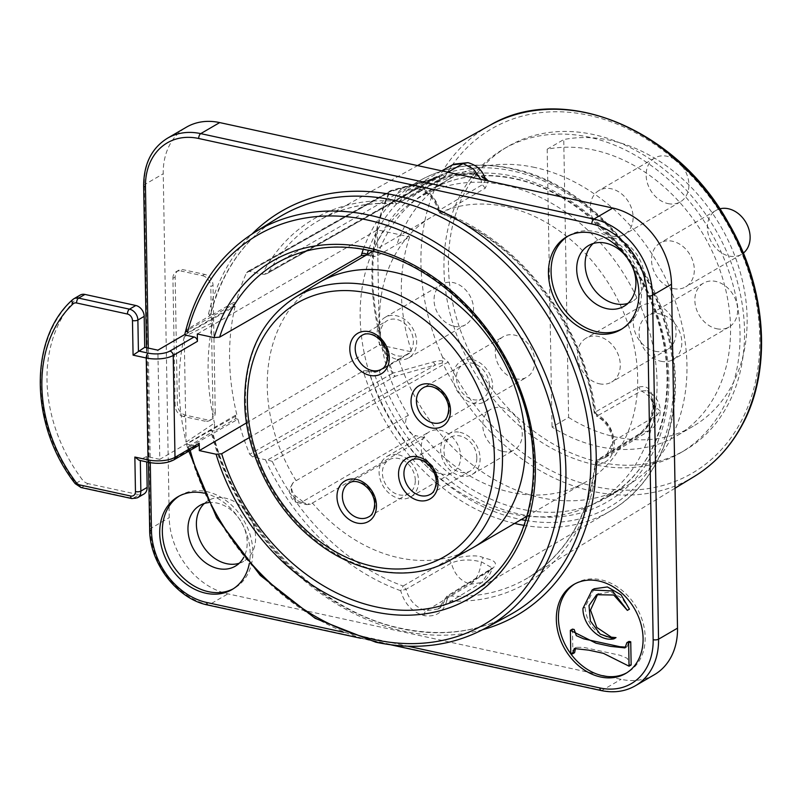<?xml version="1.0" encoding="UTF-8"?>
<svg xmlns="http://www.w3.org/2000/svg" width="801" height="801" viewBox="0 0 801 801"><rect width="100%" height="100%" fill="white"/><g stroke="black" fill="none" stroke-linecap="round" stroke-linejoin="round"><path stroke-width="0.6" stroke-dasharray="4 3" d="M655.108 351.249A25.392 19.845 -120.2 0 0 667.483 349.536A25.392 19.845 -120.2 0 0 674.933 324.795A25.392 19.845 -120.2 0 0 654.287 303.939A25.392 19.845 -120.2 0 0 641.911 305.662A25.392 19.845 -120.2 0 0 634.462 330.402A25.392 19.845 -120.2 0 0 655.108 351.249M599.308 383.769A25.392 19.845 -120.2 0 0 611.674 382.057A25.392 19.845 -120.2 0 0 619.123 357.306A25.392 19.845 -120.2 0 0 598.477 336.46A25.392 19.845 -120.2 0 0 586.112 338.172A25.392 19.845 -120.2 0 0 578.662 362.923A25.392 19.845 -120.2 0 0 599.308 383.769M716.655 328.74A25.392 19.845 -120.2 0 0 729.03 327.028A25.392 19.845 -120.2 0 0 736.479 302.277A25.392 19.845 -120.2 0 0 715.834 281.431A25.392 19.845 -120.2 0 0 703.458 283.143A25.392 19.845 -120.2 0 0 696.009 307.894A25.392 19.845 -120.2 0 0 716.655 328.74M660.855 361.251A25.392 19.845 -120.2 0 0 673.22 359.539A25.392 19.845 -120.2 0 0 680.68 334.798A25.392 19.845 -120.2 0 0 660.024 313.942A25.392 19.845 -120.2 0 0 647.659 315.664A25.392 19.845 -120.2 0 0 640.209 340.405A25.392 19.845 -120.2 0 0 660.855 361.251M719.769 208.861A25.392 19.845 -120.2 0 0 715.954 210.453A25.392 19.845 -120.2 0 0 708.505 235.194A25.392 19.845 -120.2 0 0 729.15 256.05A25.392 19.845 -120.2 0 0 741.526 254.338A25.392 19.845 -120.2 0 0 743.328 253.106M673.351 288.56A25.392 19.845 -120.2 0 0 685.716 286.848A25.392 19.845 -120.2 0 0 693.175 262.107A25.392 19.845 -120.2 0 0 672.52 241.251A25.392 19.845 -120.2 0 0 660.154 242.963A25.392 19.845 -120.2 0 0 652.705 267.714A25.392 19.845 -120.2 0 0 673.351 288.56M667.934 203.584A25.392 19.845 -120.2 0 0 680.309 201.872A25.392 19.845 -120.2 0 0 687.759 177.121A25.392 19.845 -120.2 0 0 667.113 156.275A25.392 19.845 -120.2 0 0 654.737 157.987A25.392 19.845 -120.2 0 0 647.288 182.738A25.392 19.845 -120.2 0 0 667.934 203.584M612.134 236.105A25.392 19.845 -120.2 0 0 624.5 234.383A25.392 19.845 -120.2 0 0 631.949 209.642A25.392 19.845 -120.2 0 0 611.303 188.786A25.392 19.845 -120.2 0 0 598.938 190.508A25.392 19.845 -120.2 0 0 591.488 215.249A25.392 19.845 -120.2 0 0 612.134 236.105M382.267 342.317A19.534 15.269 59.8 0 1 380.475 334.017A19.534 15.269 59.8 0 1 387.093 320.72A19.534 15.269 59.8 0 1 404.165 323.043A19.534 15.269 59.8 0 1 413.376 341.176A19.534 15.269 59.8 0 1 406.758 354.473A19.534 15.269 59.8 0 1 385.591 348.024M454.167 326.307A23.439 18.323 -120.2 0 0 465.581 324.725A23.439 18.323 -120.2 0 0 472.46 301.877A23.439 18.323 -120.2 0 0 453.406 282.633A23.439 18.323 -120.2 0 0 441.982 284.215A23.439 18.323 -120.2 0 0 435.103 307.063A23.439 18.323 -120.2 0 0 454.167 326.307M397.306 359.429A23.439 18.323 -120.2 0 0 408.73 357.847A23.439 18.323 -120.2 0 0 415.599 335.008A23.439 18.323 -120.2 0 0 396.545 315.764A23.439 18.323 -120.2 0 0 385.121 317.346A23.439 18.323 -120.2 0 0 378.252 340.185A23.439 18.323 -120.2 0 0 397.306 359.429M489.331 385.051A19.534 15.269 -120.2 0 0 480.119 366.918A19.534 15.269 -120.2 0 0 463.048 364.595A19.534 15.269 -120.2 0 0 456.43 377.892A19.534 15.269 -120.2 0 0 465.651 396.024A19.534 15.269 -120.2 0 0 482.713 398.347A19.534 15.269 -120.2 0 0 489.331 385.051M515.383 378.763A23.439 18.323 -120.2 0 0 526.798 377.181A23.439 18.323 -120.2 0 0 533.676 354.342A23.439 18.323 -120.2 0 0 514.622 335.098A23.439 18.323 -120.2 0 0 503.198 336.68A23.439 18.323 -120.2 0 0 496.32 359.519A23.439 18.323 -120.2 0 0 515.383 378.763M472.5 359.639A23.439 18.323 59.8 0 1 491.564 378.883A23.439 18.323 59.8 0 1 484.685 401.722A23.439 18.323 59.8 0 1 473.261 403.303A23.439 18.323 59.8 0 1 454.207 384.059A23.439 18.323 59.8 0 1 461.086 361.221A23.439 18.323 59.8 0 1 472.5 359.639M476.835 457.741A19.534 15.269 -120.2 0 0 467.624 439.619A19.534 15.269 -120.2 0 0 450.552 437.286A19.534 15.269 -120.2 0 0 443.934 450.593A19.534 15.269 -120.2 0 0 453.156 468.715A19.534 15.269 -120.2 0 0 470.217 471.038A19.534 15.269 -120.2 0 0 476.835 457.741M502.888 451.464A23.439 18.323 -120.2 0 0 514.302 449.872A23.439 18.323 -120.2 0 0 521.181 427.033A23.439 18.323 -120.2 0 0 502.127 407.789A23.439 18.323 -120.2 0 0 490.703 409.371A23.439 18.323 -120.2 0 0 483.824 432.21A23.439 18.323 -120.2 0 0 502.888 451.464M460.004 432.33A23.439 18.323 59.8 0 1 479.068 451.574A23.439 18.323 59.8 0 1 472.19 474.412A23.439 18.323 59.8 0 1 460.765 476.004A23.439 18.323 59.8 0 1 441.711 456.75A23.439 18.323 59.8 0 1 448.59 433.912A23.439 18.323 59.8 0 1 460.004 432.33M415.288 480.25A19.534 15.269 -120.2 0 0 406.077 462.127A19.534 15.269 -120.2 0 0 389.006 459.804A19.534 15.269 -120.2 0 0 382.387 473.101A19.534 15.269 -120.2 0 0 391.609 491.223A19.534 15.269 -120.2 0 0 408.67 493.556A19.534 15.269 -120.2 0 0 415.288 480.25M441.341 473.972A23.439 18.323 -120.2 0 0 452.755 472.39A23.439 18.323 -120.2 0 0 459.634 449.551A23.439 18.323 -120.2 0 0 440.58 430.297A23.439 18.323 -120.2 0 0 429.156 431.889A23.439 18.323 -120.2 0 0 422.277 454.728A23.439 18.323 -120.2 0 0 441.341 473.972M398.457 454.838A23.439 18.323 59.8 0 1 417.521 474.082A23.439 18.323 59.8 0 1 410.643 496.93A23.439 18.323 59.8 0 1 399.218 498.512A23.439 18.323 59.8 0 1 380.165 479.268A23.439 18.323 59.8 0 1 387.043 456.42A23.439 18.323 59.8 0 1 398.457 454.838M568.6 417.431A159.189 124.415 -120.2 0 0 693.195 426.232A159.189 124.415 -120.2 0 0 747.113 317.827A159.189 124.415 -120.2 0 0 563.744 139.564L568.6 417.431L552.029 427.083A159.189 124.415 -120.2 0 0 676.625 435.884A159.189 124.415 -120.2 0 0 730.542 327.479A159.189 124.415 -120.2 0 0 547.183 149.216L552.029 427.083M594.853 464.72A175.789 137.392 59.8 0 1 451.914 320.38A175.789 137.392 59.8 0 1 503.489 149.066A175.789 137.392 59.8 0 1 589.135 137.191A175.789 137.392 59.8 0 1 732.074 281.531A175.789 137.392 59.8 0 1 680.49 452.845A175.789 137.392 59.8 0 1 594.853 464.72M599.348 462.107A175.789 137.392 59.8 0 1 456.41 317.757A175.789 137.392 59.8 0 1 507.984 146.443A175.789 137.392 59.8 0 1 593.631 134.578A175.789 137.392 59.8 0 1 736.56 278.918A175.789 137.392 59.8 0 1 684.985 450.232A175.789 137.392 59.8 0 1 599.348 462.107M471.198 548.685A153.271 119.78 59.8 0 1 398.818 557.746A153.271 119.78 59.8 0 1 312.42 503.028L310.387 504.28L306.773 504.62L293.997 494.738C290.673 488.83 290.673 484.545 294.007 481.902L293.246 482.452C289.481 488.95 288.19 491.944 289.381 491.434C290.763 498.643 293.887 502.457 298.763 502.878A11.795 5.977 102.3 0 0 301.456 502.337A11.905 9.302 59.8 0 1 291.244 489.071A11.905 9.302 59.8 0 1 294.007 481.902L296.1 480.69A153.271 119.78 59.8 0 1 316.916 283.884M312.42 503.028L424.7 437.606A153.271 119.78 -120.2 0 0 511.098 492.325A153.271 119.78 -120.2 0 0 585.761 481.972A153.271 119.78 -120.2 0 0 630.727 332.615A153.271 119.78 -120.2 0 0 506.112 206.768A153.271 119.78 -120.2 0 0 431.439 217.121A153.271 119.78 -120.2 0 0 408.38 415.268A11.905 9.302 -120.2 0 0 406.487 426.873A11.905 9.302 -120.2 0 0 415.849 435.684L301.456 502.337L310.387 504.28M296.1 480.69L408.38 415.268M526.978 516.224A176.27 137.752 59.8 0 1 511.469 513.751A176.27 137.752 59.8 0 1 372.655 251.364M372.695 251.274A176.27 137.752 59.8 0 1 417.281 198.798A176.27 137.752 59.8 0 1 505.731 185.341A176.27 137.752 59.8 0 1 649.571 331.894A176.27 137.752 59.8 0 1 594.712 503.328A176.27 137.752 59.8 0 1 527.078 516.234M534.858 167.479A177.211 138.493 -120.2 0 0 449.181 179.074A177.211 138.493 -120.2 0 0 445.927 181.016A177.211 138.493 -120.2 0 0 442.733 183.079A177.211 138.493 -120.2 0 0 396.865 244.605L409.651 236.886A177.642 138.823 59.8 0 0 411.664 351.899L398.878 359.729A177.211 138.493 -120.2 0 0 540.625 497.651A177.211 138.493 -120.2 0 0 624.319 487.168A177.211 138.493 -120.2 0 0 627.604 485.296A177.211 138.493 -120.2 0 0 632.75 482.062A177.211 138.493 -120.2 0 0 677.706 308.876A177.211 138.493 -120.2 0 0 534.858 167.479M574.838 583.909A51.504 40.25 59.8 0 1 575.879 583.278A51.504 40.25 59.8 0 1 600.97 579.804A51.504 40.25 59.8 0 1 642.843 622.087A51.504 40.25 59.8 0 1 627.734 672.279A51.504 40.25 59.8 0 1 626.672 672.87M567.969 236.125A53.717 41.982 59.8 0 1 569.271 235.324A53.717 41.982 59.8 0 1 595.433 231.699A53.717 41.982 59.8 0 1 639.108 275.804A53.717 41.982 59.8 0 1 623.348 328.15A53.717 41.982 59.8 0 1 622.017 328.881M626.943 257.421A35.154 27.474 59.8 0 1 632.56 267.073M179.234 496.039A53.717 41.982 59.8 0 1 180.535 495.238A53.717 41.982 59.8 0 1 206.698 491.614A53.717 41.982 59.8 0 1 250.373 535.719A53.717 41.982 59.8 0 1 234.613 588.064A53.717 41.982 59.8 0 1 233.281 588.795M208.57 502.597A35.154 27.474 59.8 0 1 217.001 503.068A35.154 27.474 59.8 0 1 243.874 557.096M482.623 629.706A233.832 182.748 59.8 0 1 403.113 631.068A233.832 182.748 59.8 0 1 210.563 430.167L212.455 431.258L211.915 432.119A229.927 179.694 -120.2 0 0 400.981 628.635A229.927 179.694 -120.2 0 0 509.576 615.028C477.366 632.289 441.461 636.765 401.832 628.475C317.576 611.724 235.634 526.637 212.455 431.248M204.065 493.146L204.065 493.146A53.717 41.982 -120.2 0 1 249.311 563.524M204.365 503.469A35.154 27.474 59.8 0 1 208.3 500.535A35.154 27.474 59.8 0 1 225.431 498.162A35.154 27.474 59.8 0 1 254.017 527.028A35.154 27.474 59.8 0 1 243.704 561.291A35.154 27.474 59.8 0 1 239.209 563.263M593.1 243.554A35.154 27.474 59.8 0 1 597.035 240.62A35.154 27.474 59.8 0 1 614.167 238.247A35.154 27.474 59.8 0 1 642.752 267.113A35.154 27.474 59.8 0 1 632.44 301.376A35.154 27.474 59.8 0 1 627.944 303.349M367.008 254.368L366.518 255.098L372.054 256.3A3.905 1.982 -77.7 0 1 371.974 255.449A3.905 2.023 18.9 0 0 374.798 256.46L377.291 255.829L396.865 244.605M484.895 628.495A229.146 179.084 59.8 0 1 376.68 642.052A229.146 179.084 59.8 0 1 188.335 446.537L188.025 447.769L237.967 419.183A226.553 177.061 -120.2 0 0 249.692 454.237L392.35 373.506A3.905 3.024 -119.5 0 0 395.324 376.22L435.594 364.906L267.484 459.974L265.461 459.734A210.883 164.806 -120.2 0 0 400.72 590.737L405.967 589.336L403.163 586.012L448.52 559.509C466.653 555.343 478.277 554.773 483.404 557.776C486.648 558.988 502.277 560.73 491.894 568.94L446.858 596.214L438.287 608.94L481.942 582.487L489.131 571.213L445.676 597.967L446.808 600.76L448.4 595.844A206.978 161.752 59.8 0 0 528.77 577.311A206.978 161.752 59.8 0 0 595.704 462.337L639.398 435.253C653.246 423.859 653.246 407.919 653.256 403.824C653.145 400.15 652.435 382.938 638.557 387.273L594.833 412.295L597.336 415.889C607.148 421.376 612.435 429.817 613.216 441.211L656.93 415.228C656.139 404.034 650.903 395.944 641.211 390.948L597.336 415.889L594.833 412.295L594.242 413.026L596.385 416.019L597.336 415.889M452.235 164.986L444.625 176.5L399.198 201.532L407.138 190.237L418.773 188.716C428.986 191.589 435.694 198.748 438.908 210.162L441.731 213.477L485.256 188.195L488.38 180.996M484.695 177.482L476.715 174.578C471.509 171.774 459.894 173.166 441.872 178.763L397.907 203.354L399.198 201.532L393.922 201.151A210.883 164.806 -120.2 0 0 262.227 274.132L249.461 271.359L247.589 271.609L246.528 272.781A226.553 177.061 -120.2 0 0 235.935 302.988L233.632 302.488L233.702 305.992L235.124 306.302L184.661 334.928M233.632 302.488L212.575 314.663L208.53 313.782L209.882 315.724L210.423 315.123C221.787 271.669 244.345 239.219 278.117 217.792A229.927 179.694 -120.2 0 0 209.882 315.724L186.303 329.922A229.146 179.084 59.8 0 1 254.237 232.62M235.935 302.988L185.992 331.133L186.303 329.922M514.592 523.443A190.728 149.056 59.8 0 1 363.874 373.246A3.905 0.671 162.4 0 1 369.051 371.474A186.823 146.002 -120.2 0 0 519.218 519.168A186.823 146.002 -120.2 0 0 521.211 519.589M597.726 594.162L610.582 591.879L621.846 597.997L629.446 609.15M594.232 588.755L585.04 607.218C586.612 622.888 594.372 632.96 608.299 637.426L616.019 637.616M631.148 664.97L629.416 664.59L627.333 658.382L620.044 655.268L583.759 647.378L576.46 647.308L575.559 648.129M574.597 652.675L572.865 652.294L572.465 629.115M625.851 647.138L627.093 646.697L629.005 641.411M398.878 359.729L379.304 371.133A177.371 138.613 -120.2 0 0 521.161 509.136A177.371 138.613 -120.2 0 0 608.229 496.77A177.371 138.613 -120.2 0 0 613.376 493.526A177.371 138.613 -120.2 0 0 658.372 320.19A177.371 138.613 -120.2 0 0 515.393 178.673A177.371 138.613 -120.2 0 0 429.646 190.278A177.371 138.613 -120.2 0 0 423.188 194.283A177.371 138.613 -120.2 0 0 377.291 255.829M246.508 422.898L379.374 344.881L411.664 351.899M367.369 254.448L371.974 255.449A181.276 141.667 59.8 0 1 513.231 176.26A181.276 141.667 59.8 0 1 668.835 378.312A181.276 141.667 59.8 0 1 519.128 514.002A181.276 141.667 59.8 0 1 374.017 372.555A3.905 1.982 -77.7 0 1 374.067 371.624L368.53 370.422L363.344 370.893L249.361 437.556M374.067 371.624A3.785 1.382 -1.1 0 0 376.81 371.774L379.304 371.133M197.306 333.957L377.371 229.867L409.651 236.886M377.371 229.867L379.374 344.881M372.054 256.3A3.785 1.372 -0.9 0 0 374.798 256.46M184.24 336.72A227.674 177.932 -120.2 0 0 186.082 442.122L184.24 336.72L212.716 322.623L212.635 318.267L184.751 334.518M186.082 442.122L214.468 423.088L214.548 427.444L159.789 459.343L157.887 350.167M233.702 305.992L212.635 318.267L212.575 314.663M210.563 430.167L214.608 431.048L214.548 427.444L235.604 415.178L237.026 415.479L186.563 444.104L195.985 446.157A3.905 3.054 -120.2 0 0 197.887 445.887M159.789 459.343L146.633 456.48L139.114 460.275M188.806 451.183L187.794 447.409L189.697 448.5A225.241 176.03 -120.2 0 0 190.197 450.372M188.335 446.537L211.915 432.119M237.967 419.183L235.664 418.683L214.608 431.048M186.563 444.104A227.674 177.932 -120.2 0 0 187.554 448.039L189.697 448.5M212.716 322.623A227.033 177.432 -120.2 0 0 214.468 423.088M442.663 357.316A203.144 158.758 59.8 0 1 439.549 178.993L445.026 176.56A199.279 155.744 59.8 0 1 671.608 157.176A199.279 155.744 59.8 0 1 740.535 422.497A199.279 155.744 59.8 0 1 596.895 486.958A199.279 155.744 59.8 0 1 448.27 362.162L442.663 357.316L442.913 361.071C441.451 360.49 438.317 360.76 433.501 361.882L393.171 373.066A223.179 174.418 59.8 0 1 372.775 278.087A223.179 174.418 59.8 0 1 390.007 191.749A3.905 2.143 74.2 0 1 391.088 190.498A3.905 2.143 74.2 0 1 392.079 190.618L432.35 179.304L439.118 176.29L267.093 273.572M235.124 306.302A226.553 177.061 -120.2 0 0 237.026 415.479M235.604 415.178L235.664 418.683M249.692 454.237L252.695 456.96L265.461 459.734M694.287 476.485A203.184 158.798 59.8 0 1 593.221 491.454A203.184 158.798 59.8 0 1 443.374 364.575L272.25 461.386A206.978 161.752 59.8 0 0 403.163 586.012L400.72 590.737C404.535 603.944 412.335 612.234 424.119 615.619C435.874 617.351 443.434 612.395 446.808 600.76A210.883 164.806 -120.2 0 0 596.895 464.73C608.059 463.188 613.896 455.999 614.417 443.143C613.446 429.957 607.308 420.155 596.004 413.747A210.883 164.806 -120.2 0 0 440.009 211.174C436.205 197.967 428.405 189.677 416.62 186.293C404.865 184.56 397.296 189.517 393.922 201.151L396.495 203.644L395.744 203.824C368.11 201.932 342.988 207.219 320.4 219.684A206.978 161.752 59.8 0 1 396.495 203.644M215.249 412.565L213.026 285.266A9.762 7.63 -120.2 0 0 204.645 274.383L183.219 269.727A9.762 7.63 -120.2 0 0 178.453 270.388A9.762 7.63 -120.2 0 0 175.149 277.036L177.371 404.335A9.762 7.63 -120.2 0 0 185.752 415.218L207.189 419.874A9.762 7.63 -120.2 0 0 211.945 419.213A9.762 7.63 -120.2 0 0 215.249 412.565L213.026 413.867L210.803 286.568L213.026 285.266M654.347 674.712A68.365 53.427 59.8 0 1 621.045 679.328L227.915 593.871A68.365 53.427 59.8 0 1 169.231 517.666L163.234 173.757A68.365 53.427 59.8 0 1 186.383 127.199M246.528 272.781L389.186 192.01A3.905 2.143 -155.1 0 1 390.007 191.749L430.337 180.325L439.689 176.62L439.549 178.993M252.695 456.96L395.324 376.22A3.905 2.143 74.2 0 1 393.171 373.066L392.35 373.506A223.399 174.588 59.8 0 1 371.934 278.438A223.399 174.588 59.8 0 1 389.186 192.01A3.905 3.024 60.5 0 1 390.227 190.858A3.905 3.024 60.5 0 1 392.079 190.618L249.461 271.359M448.27 362.162L443.374 364.575L442.132 362.993L442.913 361.071M433.501 361.882A3.905 2.123 74.4 0 0 435.594 364.906L442.132 362.993M272.25 461.386L267.484 459.974M438.237 608.97L426.142 610.773L470.477 584.229L481.942 582.487M424.119 615.619A3.905 1.982 -77.8 0 1 426.142 610.773C416.049 607.819 409.331 600.67 405.967 589.336L451.374 563.003C465.371 557.326 478.117 561.371 481.421 561.841L492.164 567.909L489.131 571.213L490.342 569.301L446.868 596.204L445.676 597.967M448.52 559.509L451.374 563.003C454.247 574.177 460.615 581.256 470.477 584.229C476.164 580.294 479.819 572.835 481.421 561.841A3.905 1.982 102.3 0 1 483.404 557.776M614.417 443.143A3.905 1.422 179 0 1 612.615 441.982A3.905 1.422 179 0 1 613.216 441.211L605.306 457.551L596.945 460.185L595.704 462.337L596.895 464.73L598.107 459.814L641.941 432.71C653.426 423.198 653.926 409.211 653.826 405.576L647.348 390.658L641.211 390.948L638.557 387.273M639.398 435.253L640.63 433.091L649.541 430.578L656.93 415.228L660.214 410.983C660.094 419.344 656.52 425.862 649.511 430.537M447.909 172.195L418.773 188.716A3.905 1.982 -77.8 0 1 417.902 188.876C427.904 191.729 434.713 199.049 438.317 210.833L482.382 184.711L480.77 179.344M485.346 179.584L474.633 172.886C469.917 170.553 459.914 171.764 444.625 176.5L443.303 178.473L397.907 203.354L395.744 203.824M485.256 188.195L482.382 184.711L485.456 180.355M262.227 274.132L264.24 274.373L432.35 179.304A3.905 2.123 74.4 0 0 431.369 179.174L438.938 176.37M439.689 176.62L438.878 176.41L439.689 176.62L438.878 176.41L440.069 175.329A203.184 158.798 59.8 0 1 489.731 125.407M264.24 274.373L267.093 273.562L440.069 175.329A3.905 2.223 29.6 0 1 445.026 176.56M430.337 180.325A3.905 2.123 74.4 0 1 431.369 179.174L391.088 190.498A3.905 3.905 0 0 0 390.227 190.858L247.579 271.599M363.874 373.246L363.344 370.893M368.53 370.422L369.051 371.474L374.017 372.555A3.905 0.641 -18.1 0 0 376.81 371.774M595.123 463.098L595.704 462.337M438.908 210.162L441.731 213.477A206.978 161.752 59.8 0 1 594.833 412.295M594.242 413.026C584.069 326.357 517.336 239.799 440.79 213.617L441.731 213.477M175.149 277.036L172.926 278.337L175.149 405.626L177.371 404.335M185.752 415.218L183.529 416.51L204.956 421.176L207.189 419.874M204.645 274.383L202.423 275.684L180.986 271.018L183.219 269.727M183.529 416.51A9.762 7.63 59.8 0 1 175.149 405.626M172.926 278.337A9.762 7.63 59.8 0 1 176.23 271.679A9.762 7.63 59.8 0 1 180.986 271.018M202.423 275.684A9.762 7.63 59.8 0 1 210.803 286.568M213.026 413.867A9.762 7.63 59.8 0 1 209.722 420.515A9.762 7.63 59.8 0 1 204.956 421.176M79.079 295.899A141.527 110.608 -120.2 0 0 82.283 479.629L75.965 483.303A141.527 110.608 59.8 0 1 72.761 299.584L79.079 295.899A9.762 7.63 59.8 0 1 80.17 295.088M146.633 456.48L146.733 461.927M143.87 494.067A9.762 7.63 59.8 0 1 139.114 494.728L132.796 498.412L81.912 487.348L88.23 483.664L139.114 494.728M88.23 483.664A9.762 7.63 59.8 0 1 82.283 479.629M424.7 437.606L415.849 435.684M547.183 149.216L563.744 139.564M572.865 652.294L570.773 653.516M406.758 354.473L381.486 369.201A19.534 15.269 -120.2 0 0 388.105 355.894A19.534 15.269 -120.2 0 0 378.893 337.772A19.534 15.269 -120.2 0 0 361.822 335.449L387.093 320.72M482.713 398.347L442.703 421.656A19.534 15.269 -120.2 0 0 449.321 408.36A19.534 15.269 -120.2 0 0 440.109 390.237A19.534 15.269 -120.2 0 0 423.038 387.904L463.048 364.595M470.217 471.038L430.207 494.357A19.534 15.269 -120.2 0 0 436.825 481.051A19.534 15.269 -120.2 0 0 427.614 462.928A19.534 15.269 -120.2 0 0 410.543 460.595L450.552 437.286M408.67 493.556L368.66 516.865A19.534 15.269 -120.2 0 0 375.279 503.569A19.534 15.269 -120.2 0 0 366.067 485.436A19.534 15.269 -120.2 0 0 348.996 483.113L389.006 459.804M448.53 561.06A152.55 119.219 59.8 0 1 376.48 570.082A152.55 119.219 59.8 0 1 245.537 400.049A152.55 119.219 59.8 0 1 294.968 297.511M363.304 249.301A190.728 149.056 59.8 0 1 418.482 181.306C446.387 165.577 477.516 161.301 511.869 168.5C590.527 183.809 664.079 270.167 673.691 358.227C682.502 423.098 657.401 484.084 610.522 510.898L469.766 593.711A191.419 149.597 -120.2 0 0 525.416 407.118A191.419 149.597 -120.2 0 0 369.872 250.252A191.419 149.597 -120.2 0 0 277.036 262.928L418.482 181.306A190.728 149.056 59.8 0 1 510.978 168.671A190.728 149.056 59.8 0 1 665.971 324.986A190.728 149.056 59.8 0 1 610.522 510.898A190.728 149.056 59.8 0 1 524.164 525.386M525.816 520.45A186.823 146.002 -120.2 0 0 673.411 375.669A186.823 146.002 -120.2 0 0 513.141 171.084A186.823 146.002 -120.2 0 0 368.41 250.302M195.985 446.157L171.764 460.265A15.63 5.677 179 0 1 150.188 462.307L140.325 460.535M171.764 460.265A3.905 3.054 -120.2 0 0 173.667 459.994M208.53 313.782A233.832 182.748 59.8 0 1 252.055 233.992M148.275 348.075L150.278 462.688M343.599 632.239L407.959 646.227M208.07 605.085A3.905 1.982 102.3 0 0 208.961 604.915L602.092 690.372A68.365 53.427 -120.2 0 0 635.393 685.756M601.201 690.552A3.905 1.982 102.3 0 0 602.092 690.372L621.045 679.328M167.429 138.243A68.365 53.427 -120.2 0 0 144.28 184.801L150.278 528.71A68.365 53.427 -120.2 0 0 208.961 604.915L227.915 593.871M143.659 185.582A3.905 1.422 179 0 1 144.28 184.801L163.234 173.757M149.667 529.491A3.905 1.422 179 0 1 150.278 528.71L169.231 517.666M268.946 272.08A206.978 161.752 59.8 0 1 320.4 219.684L417.551 165.597M491.894 568.94L490.342 569.301L492.164 567.909C490.733 574.137 487.318 578.963 481.932 582.417M653.256 403.824A3.905 1.422 -1 0 0 652.665 404.595L652.665 404.595A3.905 1.422 -1 0 0 653.826 405.576L660.214 410.983C660.074 402.452 655.789 395.674 647.348 390.658M441.872 178.763L443.303 178.483C452.144 174.147 462.998 172.896 475.844 174.738L475.844 174.738A3.905 1.982 -77.7 0 1 474.633 172.886L467.934 162.653M476.715 174.578A3.905 1.982 -77.7 0 1 475.844 174.738C482.512 176.851 485.686 178.473 485.346 179.604M605.135 457.611C609.881 454.778 612.385 449.571 612.615 441.982L612.615 441.982C611.664 430.357 606.247 421.696 596.385 416.019M407.238 190.258L417.902 188.876A3.905 1.982 -77.8 0 1 416.62 186.293M81.021 487.529A3.905 1.982 -77.7 0 0 81.912 487.348A9.762 7.63 59.8 0 1 75.965 483.303L75.164 483.634M137.552 497.751A9.762 7.63 59.8 0 1 132.796 498.412A3.905 1.982 -77.7 0 1 131.895 498.582M150.188 462.307A3.905 1.982 -77.7 0 1 149.296 462.487M294.958 496.069A11.795 5.977 102.3 0 0 298.763 502.878L306.773 504.62M585.04 607.218L582.948 608.44M667.483 349.536L611.674 382.057M729.03 327.028L673.22 359.539M741.526 254.338L685.716 286.848M680.309 201.872L624.5 234.383M408.73 357.847L465.581 324.725M484.685 401.722L526.798 377.181M472.19 474.412L514.302 449.872M410.643 496.93L452.755 472.39M693.195 426.232L676.625 435.884M503.489 149.066L507.984 146.443M372.775 251.294L431.439 217.121M527.098 516.154L585.761 481.972M417.281 198.798L445.927 181.016M627.734 672.279L625.641 673.501M177.902 496.77L180.535 495.238M566.637 236.856L569.271 235.324M199.88 505.441L208.3 500.535M588.615 245.527L597.035 240.62M449.181 179.074L429.646 190.278C454.808 176.11 483.103 172.305 514.512 178.843C573.646 190.818 632.089 246.147 654.898 312.32C682.502 386.563 661.566 466.893 608.229 496.77L627.604 485.296M675.063 488.199L528.77 577.311C566.758 553.211 588.875 515.143 595.113 463.098M360.67 638.257L390.948 644.845M146.493 347.694L148.495 462.317M595.123 463.108L596.945 460.185L640.63 433.091L647.338 425.331L650.202 419.113C652.505 409.812 653.336 404.966 652.665 404.595C652.094 396.555 650.312 391.899 647.318 390.648M605.306 457.561L649.551 430.578M407.138 190.237L441.741 170.853M452.485 164.916L454.007 164.155M438.157 608.94C441.561 606.938 443.884 603.513 445.106 598.687M440.79 213.617L438.317 210.843M178.453 270.388L176.23 271.679M211.945 419.213L209.722 420.515M624.009 306.282L632.44 301.376M235.274 566.197L243.704 561.291M620.715 329.682L623.348 328.15M231.98 589.596L234.613 588.064M575.879 583.278L573.786 584.5M594.712 503.328L624.319 487.168M680.49 452.845L684.985 450.232M387.043 456.42L429.156 431.889M448.59 433.912L490.703 409.371M461.086 361.221L503.198 336.68M385.121 317.346L441.982 284.215M654.737 157.987L598.938 190.508M715.954 210.453L660.154 242.963M703.458 283.143L647.659 315.664M641.911 305.662L586.112 338.172M598.747 593.511L596.655 594.732M574.317 648.56L576.41 647.338M624.99 647.919L627.083 646.697"/><path stroke-width="1.2" d="M743.328 253.106A25.392 19.845 -120.2 0 0 748.565 228.275A25.392 19.845 -120.2 0 0 728.329 208.741A25.392 19.845 -120.2 0 0 719.769 208.861M294.968 297.511L316.916 283.884A153.271 119.78 59.8 0 1 319.158 282.533A153.271 119.78 59.8 0 1 393.832 272.18A153.271 119.78 59.8 0 1 518.457 398.037A153.271 119.78 59.8 0 1 473.481 547.393A153.271 119.78 59.8 0 1 471.198 548.685L448.53 561.06A152.55 119.219 59.8 0 0 502.467 455.899A152.55 119.219 59.8 0 0 371.524 285.867A152.55 119.219 59.8 0 0 294.968 297.511C261.567 319.749 244.806 354.312 244.665 401.191C245.126 452.335 272.931 507.864 314.332 540.425C355.944 574.317 409.822 582.808 448.53 561.06M598.878 581.015A51.504 40.25 59.8 0 1 640.75 623.308A51.504 40.25 59.8 0 1 625.641 673.501A51.504 40.25 59.8 0 1 600.55 676.975A51.504 40.25 59.8 0 1 558.667 634.692A51.504 40.25 59.8 0 1 573.786 584.5A51.504 40.25 59.8 0 1 598.878 581.015M626.672 672.87A51.504 40.25 59.8 0 1 602.642 675.764A51.504 40.25 59.8 0 1 560.98 634.202A51.504 40.25 59.8 0 1 574.838 583.909M622.017 328.881A53.717 41.982 59.8 0 1 597.186 331.774A53.717 41.982 59.8 0 1 553.781 288.59A53.717 41.982 59.8 0 1 567.969 236.125M632.56 267.073A35.154 27.474 59.8 0 1 624.009 306.282A35.154 27.474 59.8 0 1 606.888 308.665A35.154 27.474 59.8 0 1 578.292 279.789A35.154 27.474 59.8 0 1 588.615 245.527A35.154 27.474 59.8 0 1 605.736 243.154A35.154 27.474 59.8 0 1 626.943 257.421M233.281 588.795A53.717 41.982 59.8 0 1 208.45 591.689A53.717 41.982 59.8 0 1 165.046 548.505A53.717 41.982 59.8 0 1 179.234 496.039M243.874 557.096A35.154 27.474 59.8 0 1 235.274 566.197A35.154 27.474 59.8 0 1 218.152 568.57A35.154 27.474 59.8 0 1 189.557 539.704A35.154 27.474 59.8 0 1 199.88 505.441A35.154 27.474 59.8 0 1 208.57 502.597M204.065 493.146A53.717 41.982 -120.2 0 0 177.902 496.77A53.717 41.982 -120.2 0 0 162.142 549.116A53.717 41.982 -120.2 0 0 205.817 593.221A53.717 41.982 -120.2 0 0 231.98 589.596A53.717 41.982 -120.2 0 0 249.311 563.524M592.8 233.231A53.717 41.982 -120.2 0 0 566.637 236.856A53.717 41.982 -120.2 0 0 550.878 289.201A53.717 41.982 -120.2 0 0 594.552 333.306A53.717 41.982 -120.2 0 0 620.715 329.682A53.717 41.982 -120.2 0 0 636.475 277.336A53.717 41.982 -120.2 0 0 592.8 233.231M239.209 563.263A35.154 27.474 59.8 0 1 226.573 563.664A35.154 27.474 59.8 0 1 198.948 537.731A35.154 27.474 59.8 0 1 204.365 503.469M627.944 303.349A35.154 27.474 59.8 0 1 615.308 303.749A35.154 27.474 59.8 0 1 587.684 277.817A35.154 27.474 59.8 0 1 593.1 243.554M361.331 255.559L361.782 253.697A3.905 2.002 -161.8 0 1 367.008 254.368L366.518 255.098L361.331 255.559L219.634 337.141L214.057 337.601A195.324 152.651 59.8 0 1 367.709 247.829A195.324 152.651 59.8 0 1 535.368 465.551A195.324 152.651 59.8 0 1 374.057 611.744A195.324 152.651 59.8 0 1 216.09 454.237L221.667 453.756A191.419 149.597 -120.2 0 0 376.09 606.888A191.419 149.597 -120.2 0 0 469.766 593.711C533.666 558.667 553.331 457.011 511.108 371.884C482.462 310.398 425.782 262.147 368.981 250.423C334.948 243.334 304.3 247.499 277.036 262.928A191.419 149.597 -120.2 0 0 219.634 337.141M488.38 180.996L484.695 177.482M214.057 337.601L197.306 333.957L197.436 341.326A3.905 3.054 -120.2 0 0 194.082 336.971L184.661 334.928A227.674 177.932 -120.2 0 1 185.522 331.404L187.664 331.864L185.992 331.133L186.303 329.922M613.926 638.838L600.169 634.102L590.377 621.015L589.015 605.556L596.655 594.732L613.776 595.013L627.353 610.372L612.485 590.968L592.139 589.977L582.948 608.44C582.647 625.12 599.889 642.092 613.926 638.838L616.019 637.616L611.373 637.195L596.775 627.413L590.497 610.082L597.726 594.162M627.353 610.372L629.446 609.15L621.065 594.823L607.418 586.943L594.232 588.755L592.139 589.977M575.559 648.129L574.597 652.675L572.505 653.896L574.317 648.56L588.765 650.152L603.433 653.336L629.055 666.182L628.645 643.003L626.913 642.632L624.98 647.909L610.632 646.367L595.994 643.193L570.372 630.337L570.773 653.516L572.505 653.896M570.372 630.337L572.465 629.115L574.187 629.496L576.32 635.654L583.609 638.828L619.894 646.717L625.851 647.138M626.913 642.632L629.005 641.411L630.737 641.791L631.148 664.97L629.055 666.182M197.436 341.326L173.216 355.444L174.998 457.341A3.905 3.054 -120.2 0 1 173.667 459.994L197.887 445.887A3.905 3.054 -120.2 0 0 199.209 443.233L199.339 450.603L246.508 422.898M199.339 450.603L216.09 454.237M249.361 437.556L221.667 453.756M184.751 334.518L157.887 350.167L144.731 347.304L133.076 355.143L132.475 320.57A5.857 4.576 -120.2 0 0 127.449 314.032L76.566 302.978A5.857 4.576 -120.2 0 0 73.061 303.859A137.612 107.554 -120.2 0 0 76.175 482.512A5.857 4.576 -120.2 0 0 79.75 484.935L130.623 495.999A5.857 4.576 -120.2 0 0 135.459 491.614L134.858 457.041L148.015 459.894L146.243 357.997L133.076 355.143M167.429 138.243L186.383 127.199A68.365 53.427 59.8 0 1 219.694 122.583L612.815 208.04A68.365 53.427 59.8 0 1 671.498 284.245L677.506 628.154A68.365 53.427 59.8 0 1 654.347 674.712L635.393 685.756A68.365 53.427 -120.2 0 0 658.552 639.198L652.545 295.289A68.365 53.427 -120.2 0 0 593.861 219.084L200.741 133.627A68.365 53.427 -120.2 0 0 167.429 138.243C151.729 148.055 143.81 163.835 143.659 185.582L146.493 347.694M447.909 172.195L463.128 163.574L452.455 164.866L441.741 170.853M480.77 179.344L473.511 169.021L463.128 163.574L467.934 162.653C477.436 165.437 483.233 171.074 485.346 179.584L485.456 180.355M130.623 495.999A3.905 1.982 -77.7 0 0 131.895 498.582L81.021 487.529L75.164 483.634C29.837 425.721 28.385 338.833 72.49 299.784A3.905 2.403 46.8 0 1 72.761 299.584A9.762 7.63 59.8 0 1 73.852 298.763L80.17 295.088A9.762 7.63 59.8 0 1 84.926 294.428L135.81 305.491A9.762 7.63 59.8 0 1 144.19 316.375L144.731 347.304M146.733 461.927L147.174 487.419A9.762 7.63 59.8 0 1 143.87 494.067L137.552 497.751A9.762 7.63 59.8 0 0 140.856 491.103L147.174 487.419M173.667 459.994C166.908 463.318 158.778 464.149 149.296 462.487L139.114 460.275L134.858 457.041M385.591 348.024A19.534 15.269 59.8 0 1 382.267 342.317M630.737 641.791L628.645 643.003M355.203 348.745A19.534 15.269 -120.2 0 0 364.415 366.868A19.534 15.269 -120.2 0 0 381.486 369.201C384.931 367.749 386.933 363.584 387.484 356.675C387.544 342.428 371.364 329.061 361.822 335.449A19.534 15.269 -120.2 0 0 355.203 348.745M389.286 357.837A23.439 18.323 59.8 0 1 369.932 375.389A23.439 18.323 59.8 0 1 349.807 349.256A23.439 18.323 59.8 0 1 369.171 331.714A23.439 18.323 59.8 0 1 389.286 357.837M416.42 401.211A19.534 15.269 -120.2 0 0 425.641 419.334A19.534 15.269 -120.2 0 0 442.703 421.656C446.147 420.215 448.149 416.039 448.71 409.141C448.76 394.883 432.59 381.516 423.038 387.904A19.534 15.269 -120.2 0 0 416.42 401.211M450.502 410.302A23.439 18.323 59.8 0 1 431.148 427.844A23.439 18.323 59.8 0 1 411.033 401.722A23.439 18.323 59.8 0 1 430.387 384.18A23.439 18.323 59.8 0 1 450.502 410.302M403.924 473.902A19.534 15.269 -120.2 0 0 413.146 492.024A19.534 15.269 -120.2 0 0 430.207 494.357C433.651 492.905 435.654 488.74 436.215 481.832C436.265 467.584 420.094 454.207 410.543 460.595A19.534 15.269 -120.2 0 0 403.924 473.902M438.007 482.993A23.439 18.323 59.8 0 1 418.653 500.535A23.439 18.323 59.8 0 1 398.538 474.412A23.439 18.323 59.8 0 1 417.892 456.87A23.439 18.323 59.8 0 1 438.007 482.993M342.377 496.41A19.534 15.269 -120.2 0 0 351.589 514.542A19.534 15.269 -120.2 0 0 368.66 516.865C372.105 515.423 374.107 511.248 374.658 504.35C374.718 490.092 358.548 476.725 348.996 483.113A19.534 15.269 -120.2 0 0 342.377 496.41M376.46 505.511A23.439 18.323 59.8 0 1 357.106 523.053A23.439 18.323 59.8 0 1 336.981 496.92A23.439 18.323 59.8 0 1 356.345 479.378A23.439 18.323 59.8 0 1 376.46 505.511M247.379 402.943A146.653 114.613 59.8 0 1 368.5 293.176A146.653 114.613 59.8 0 1 494.377 456.64A146.653 114.613 59.8 0 1 373.266 566.407A146.653 114.613 59.8 0 1 247.379 402.943M509.576 615.028A229.927 179.694 -120.2 0 0 581.136 391.399A229.927 179.694 -120.2 0 0 393.501 200.23A229.927 179.694 -120.2 0 0 278.117 217.792L254.237 232.62A229.146 179.084 59.8 0 1 369.221 215.119A229.146 179.084 59.8 0 1 556.214 405.636A229.146 179.084 59.8 0 1 484.895 628.495L509.576 615.028M252.055 233.992A233.832 182.748 59.8 0 1 395.504 195.394A233.832 182.748 59.8 0 1 591.168 409.962A233.832 182.748 59.8 0 1 482.623 629.706M524.164 525.386A190.728 149.056 59.8 0 1 517.186 524.034A190.728 149.056 59.8 0 1 514.592 523.443M361.782 253.697A190.728 149.056 59.8 0 1 363.304 249.301M694.287 476.485C714.242 464.24 730.101 447.268 741.866 425.581C772.534 370.312 766.917 288.14 728.249 222.538C676.254 128.36 562.652 81.762 489.731 125.407A203.184 158.798 59.8 0 1 586.612 112.881A203.184 158.798 59.8 0 1 741.366 426.092A203.184 158.798 59.8 0 1 694.287 476.485L675.063 488.199M190.197 450.372A225.241 176.03 -120.2 0 0 374.548 639.619A225.241 176.03 -120.2 0 0 560.56 471.018A225.241 176.03 -120.2 0 0 367.218 219.965A225.241 176.03 -120.2 0 0 187.664 331.864M521.211 519.589A186.823 146.002 -120.2 0 0 525.816 520.45M368.41 250.302A186.823 146.002 -120.2 0 0 367.008 254.368L367.369 254.448M144.19 316.375L137.872 320.05L138.413 350.988L148.285 353.131A15.63 5.677 -1 0 0 169.862 351.088L194.082 336.971M149.296 462.487A3.905 1.982 -77.7 0 1 148.015 459.894A19.534 7.089 -1 0 0 174.998 457.341L199.209 443.233M169.862 351.088A3.905 3.054 59.8 0 1 173.216 355.444A19.534 7.089 179 0 1 146.243 357.997A3.905 1.982 102.3 0 1 148.285 353.131M407.959 646.227L599.919 687.959A64.46 50.373 -120.2 0 0 653.155 639.709L647.148 295.799A64.46 50.373 -120.2 0 0 591.819 223.95L198.698 138.493A64.46 50.373 -120.2 0 0 145.462 186.743L148.275 348.075M150.278 462.688L151.469 530.652A64.46 50.373 -120.2 0 0 206.798 602.502L343.599 632.239M206.798 602.502A3.905 1.982 102.3 0 0 208.07 605.085L360.67 638.257M599.919 687.959A3.905 1.982 102.3 0 0 601.201 690.552C613.786 693.175 625.191 691.573 635.393 685.756M653.155 639.709A3.905 1.422 -1 0 0 658.552 639.198L677.506 628.154M647.148 295.799A3.905 1.422 -1 0 0 652.545 295.289L671.498 284.245M591.819 223.95A3.905 1.982 -77.7 0 1 593.861 219.084L612.815 208.04M198.698 138.493A3.905 1.982 -77.7 0 1 200.741 133.627L219.694 122.583M145.462 186.743A3.905 1.422 179 0 1 143.659 185.582M151.469 530.652A3.905 1.422 179 0 1 149.667 529.491L148.495 462.317M140.325 460.535L140.856 491.103A3.905 1.422 179 0 1 135.459 491.614M84.926 294.428L78.608 298.112L129.492 309.166L135.81 305.491M73.061 303.859A3.905 2.403 46.8 0 1 72.49 299.784L73.852 298.763A9.762 7.63 59.8 0 1 78.608 298.112A3.905 1.982 102.3 0 0 76.566 302.978M127.449 314.032A3.905 1.982 102.3 0 1 129.492 309.166A9.762 7.63 59.8 0 1 137.872 320.05A3.905 1.422 179 0 1 132.475 320.57M81.021 487.529A3.905 1.982 -77.7 0 1 79.75 484.935M75.164 483.634L76.175 482.512M319.158 282.533L372.775 251.294M473.481 547.393L527.098 516.154M254.237 232.62C220.025 254.398 197.206 287.028 185.762 330.523M188.806 451.183L216.711 517.746L260.265 575.388L315.123 618.312L375.819 642.212C415.719 650.592 452.084 646.027 484.895 628.495M390.948 644.845L601.201 690.552M208.07 605.085C177.371 599.288 149.477 563.183 149.667 529.491M489.731 125.407L417.551 165.597M454.007 164.155L467.934 162.653M131.895 498.582L137.552 497.751"/></g></svg>
